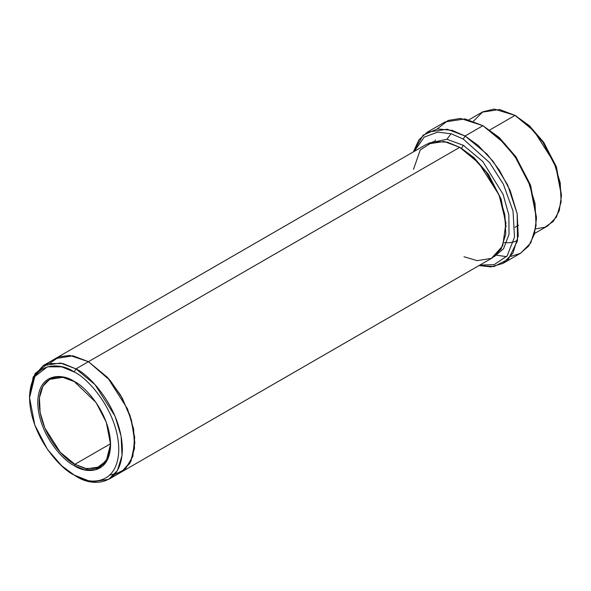<?xml version="1.0" encoding="UTF-8"?>
<svg xmlns="http://www.w3.org/2000/svg" width="591" height="591" viewBox="0 0 591 591"><rect width="100%" height="100%" fill="white"/><g stroke="black" fill="none" stroke-linecap="round" stroke-linejoin="round"><path stroke-width="0.89" d="M74.532 381.675L62.764 377.331L49.644 379.378L42.995 386.159L39.449 397.662L40.136 412.481L44.827 427.987L60.23 452.226L74.887 464.319L74.171 465.56L84.365 469.764L96.015 469.764L106.299 461.844L110.583 444.535L106.299 422.277L96.015 402.493L74.171 381.468C84.823 385.923 110.089 413.131 110.583 444.535C110.089 475.371 84.823 473.398 74.171 465.56C63.518 461.098 38.252 433.897 37.758 402.493C38.252 371.658 63.518 373.63 74.171 381.468C63.518 373.63 38.252 371.658 37.758 402.493C38.252 433.897 63.518 461.098 74.171 465.56L74.887 464.319C64.441 459.946 39.671 433.284 39.183 402.493C39.671 372.264 64.441 374.192 74.887 381.882M536.465 218.441L530.371 184.739L515.758 156.608L499.196 137.481L482.913 125.691L497.91 136.824L515.042 156.608L530.164 185.707L536.465 218.441L534.39 234.272L528.635 246.107L520.331 253.362L510.787 256.413M463.285 139.092L489.607 162.599L503.399 184.244L513.018 211.002L514.495 237.131L507.122 255.947L494.172 264.657L479.885 265.056L494.172 264.657L507.122 255.947L514.495 237.131L513.018 211.002L503.399 184.244L489.607 162.599L463.285 139.092L451.376 133.817L437.739 132.125L424.198 137.112L414.254 151.385L424.198 137.112L437.739 132.125L451.376 133.817L463.285 139.092L465.065 135.996L463.285 139.092M478.991 265.573L494.054 266.556L508.4 259.176L517.472 240.803L517.169 213.661L507.654 184.939L493.16 161.409L478.156 145.43L465.065 135.996L487.05 154.14L499.262 169.986L510.151 190.501L517.191 213.757L518.218 235.994L512.899 253.244L502.934 263.416L490.944 266.903L478.991 265.573M74.171 371.99C87.224 377.45 118.185 410.789 118.791 449.271C118.185 487.058 87.224 484.642 74.171 475.038L75.958 476.065C89.529 486.061 121.731 488.572 122.359 449.271C121.731 409.245 89.529 374.583 75.958 368.895L74.171 371.99C61.117 362.379 30.156 359.963 29.55 397.75C30.156 436.239 61.117 469.572 74.171 475.038C87.224 484.642 118.185 487.058 118.791 449.271C118.185 410.789 87.224 377.45 74.171 371.99L75.958 368.895L95.011 384.623L115.031 416.13L121.125 436.284L122.019 455.558L117.41 470.502L108.766 479.316L91.428 481.931L74.171 475.038L61.678 465.76L47.398 449.271L34.803 425.025L29.55 397.75L34.803 376.533L47.398 366.834L61.678 366.834L74.171 371.99M561.45 195.769L556.197 166.433L543.602 142.187L529.322 125.698L515.042 115.393L528.036 125.041L542.885 142.187L555.991 167.401L561.45 195.769L559.263 210.751L553.287 221.411L544.909 227.232L535.616 228.887M517.553 240.389L513.572 242.051M463.285 145.275L461.497 148.363L474.13 157.767L488.55 174.537L501.161 199.182L506.11 226.671L501.161 199.182L488.55 174.537L474.13 157.767L461.497 148.363L463.285 145.275L446.892 139.262L428.734 143.14L446.892 139.262L463.285 145.275L482.817 161.528L503.089 194.291L508.844 214.976L509.028 234.302L503.569 248.715L494.261 256.649L503.569 248.715L509.028 234.302L508.844 214.976L503.089 194.291L482.817 161.528L463.285 145.275M460.611 147.868L461.497 148.363L460.611 147.868M413.501 169.307L420.26 149.929L433.24 141.626L447.372 142.143L459.709 147.336L75.958 368.895L88.451 361.685L107.503 377.405L127.523 408.92L133.625 429.073L134.519 448.34L129.902 463.292L121.266 472.106L129.902 463.292L134.519 448.34L133.625 429.066L127.523 408.92L107.503 377.405L88.451 361.685L459.709 147.336L444.24 141.471L426.894 144.086L55.635 358.434L72.981 355.812L88.451 361.685L72.833 355.789L55.347 358.597L72.981 355.819L88.451 361.685L109.254 379.385L120.616 395.216L130.027 415.473L134.689 437.377L132.849 456.481L125.24 469.173L114.418 474.669M74.887 464.319L110.576 443.715L74.887 464.319L86.781 468.833L100.13 466.824L107.577 458.527L110.583 444.122L106.262 460.869L96.193 468.478L84.823 468.427L74.887 464.319M496.817 255.26L506.546 256.657M502.934 263.416L520.782 253.111L530.748 242.938L536.074 225.688L535.04 203.452L527.999 180.196L517.11 159.681L504.899 143.835L482.913 125.691L465.065 135.996L482.913 125.691L465.065 118.924L445.053 121.945L427.204 132.251L447.217 129.23L465.065 135.996L452.226 130.389L437.517 128.904L423.163 135.147L413.36 151.902L418.96 139.764L427.204 132.251M534.619 233.452L547.857 225.814L556.5 217L561.11 202.048L560.216 182.774L554.114 162.628L534.094 131.113L515.042 115.393L489.806 129.961L515.042 115.393L499.572 109.527L482.234 112.142L468.995 119.781M108.766 479.316L120.978 472.268M121.266 472.106L492.525 257.757L501.168 248.944L505.778 233.999L504.884 214.725L498.789 194.572L478.762 163.057L459.709 147.336L472.076 156.416L486.245 172.269L499.232 195.651L505.94 222.896L502.727 245.878L491.417 258.363L477.196 260.653L463.987 256.745M473.45 121.199L482.854 111.795L494.224 109.069L515.042 115.393L529.462 125.824L543.883 142.594L556.493 167.238L561.443 194.72M109.719 475.179L121.598 471.913L131.039 461.143L134.851 442.689L131.446 419.935L122.248 398.061L110.428 380.767L88.451 361.685L69.79 355.435L59.396 356.713L49.991 363.081M29.557 396.738L33.199 376.969L43.143 365.644L60.489 363.029L75.958 368.895L62.964 363.539L48.115 363.539L35.009 373.623L29.55 395.689L29.55 397.75M437.192 128.941L448.111 120.446L460.515 118.429L482.913 125.691L499.329 137.607L516.039 157.021L530.666 185.544L536.458 217.399M75.958 476.065L74.171 475.038M435.36 139.941L434.939 141.308M516.83 116.42L515.042 115.393M513.586 241.992L509.634 242.738L503.953 242.65M446.899 139.269L451.081 133.729M43.143 365.644L55.635 358.434M515.027 227.276L518.529 225.252"/></g></svg>
